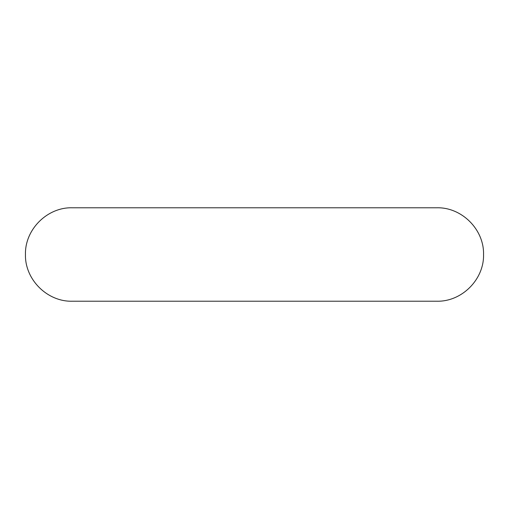 <?xml version="1.0" encoding="UTF-8"?>
<svg xmlns="http://www.w3.org/2000/svg" width="509" height="509" viewBox="0 0 509 509"><rect width="100%" height="100%" fill="white"/><g stroke="black" fill="none" stroke-linecap="round" stroke-linejoin="round"><path stroke-width="0.76" d="M25.45 254.5C24.807 229.54 47.197 207.138 72.17 207.78L436.83 207.78C461.803 207.138 484.193 229.54 483.55 254.5C484.193 279.46 461.803 301.862 436.83 301.22L72.17 301.22C47.197 301.862 24.807 279.46 25.45 254.5"/></g></svg>
